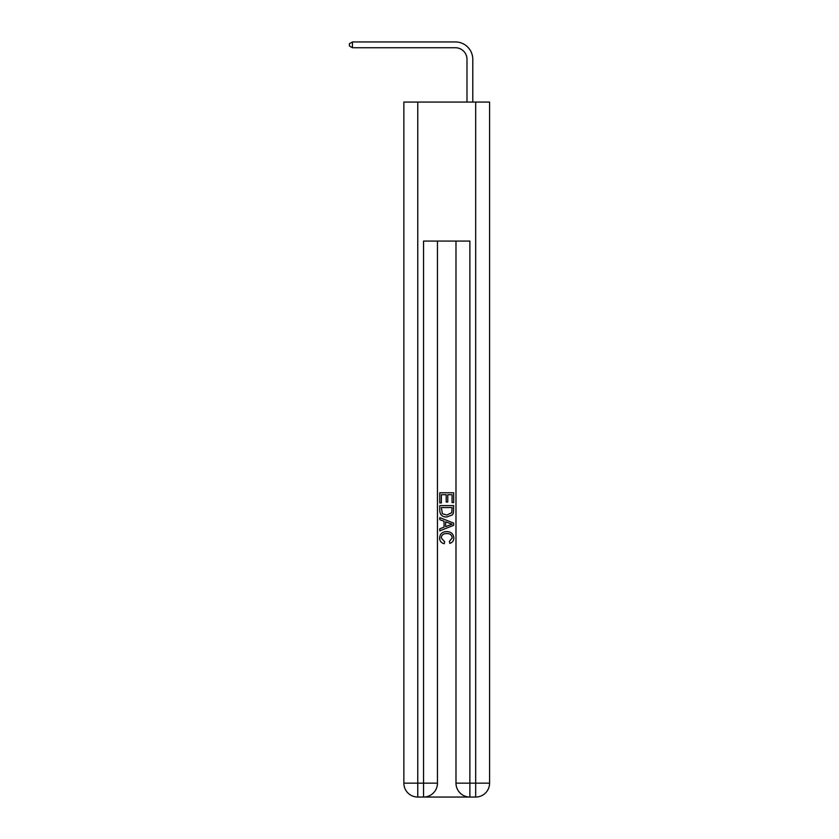 <?xml version="1.0" encoding="UTF-8"?>
<svg xmlns="http://www.w3.org/2000/svg" width="839" height="839" viewBox="0 0 839 839"><rect width="100%" height="100%" fill="white"/><g stroke="black" fill="none" stroke-linecap="round" stroke-linejoin="round"><path stroke-width="1.26" d="M466.987 102.064L466.987 59.328A11.578 11.578 67.5 0 0 455.409 47.739L352.432 47.739L349.423 46.009L349.423 43.691L352.432 41.95L455.409 41.95A17.378 17.378 -112.5 0 1 472.787 59.328L472.787 102.064M424.597 797.05L468.844 797.05M417.759 102.064L417.759 783.154L423.559 783.154L423.559 797.05A13.896 13.896 0 0 0 437.455 783.154L437.455 241.066L437.455 783.154A13.896 13.896 0 0 1 423.559 797.05L417.759 797.05A13.896 13.896 0 0 1 403.863 783.154L403.863 102.064L489.577 102.064L489.577 783.154L475.682 783.154L475.682 102.064M469.882 797.05L469.882 783.154L455.986 783.154A13.896 13.896 0 0 0 469.882 797.05L475.682 797.05L475.682 783.154L469.882 783.154L469.882 241.066L423.559 241.066L423.559 783.154L437.455 783.154M455.986 783.154L455.986 241.066M475.682 797.05A13.896 13.896 0 0 0 489.577 783.154M439.772 502.928L439.772 492.776L453.668 492.776L453.668 502.571L452.064 502.571L452.064 494.727L447.785 494.727L447.785 502.037L446.191 502.037L446.191 494.727L441.377 494.727L441.377 502.928L439.772 502.928M439.772 510.584L439.772 505.602L453.668 505.602L453.469 512.807L452.473 514.831L446.799 517.002C442.352 517.023 440.014 514.884 439.772 510.584M441.377 507.564L442.352 513.709L446.83 515.052L451.781 512.681L452.064 507.564L441.377 507.564M439.772 519.677L439.772 517.6L453.668 523.117L453.668 525.329L439.772 530.846L439.772 528.769L444.051 527.186L444.051 521.26L439.772 519.677M449.494 523.274L445.656 521.848L445.656 526.598L452.064 524.228L449.494 523.274M441.199 537.883L444.68 541.774L444.219 543.735C441.272 542.969 439.73 541.082 439.594 538.061C439.972 533.793 442.373 531.643 446.82 531.622C451.099 531.706 453.438 533.845 453.847 538.019C453.773 540.767 452.431 542.56 449.809 543.378L449.389 541.417L452.242 537.925C451.833 534.925 450.029 533.478 446.83 533.583C443.579 533.405 441.702 534.842 441.199 537.883M466.987 59.328A11.578 11.578 67.5 0 0 455.409 47.739A11.578 11.578 67.5 0 1 466.987 59.328A11.578 11.578 67.5 0 0 455.409 47.739A11.578 11.578 67.5 0 1 466.987 59.328A11.578 11.578 67.5 0 0 455.409 47.739A11.578 11.578 67.5 0 1 466.987 59.328A11.578 11.578 67.5 0 0 455.409 47.739A11.578 11.578 67.5 0 1 466.987 59.328A11.578 11.578 67.5 0 0 455.409 47.739A11.578 11.578 67.5 0 1 466.987 59.328A11.578 11.578 67.5 0 0 455.409 47.739A11.578 11.578 67.5 0 1 466.987 59.328M352.432 47.739L352.432 41.95L455.409 41.95M417.759 797.05L417.759 783.154L403.863 783.154"/></g></svg>

